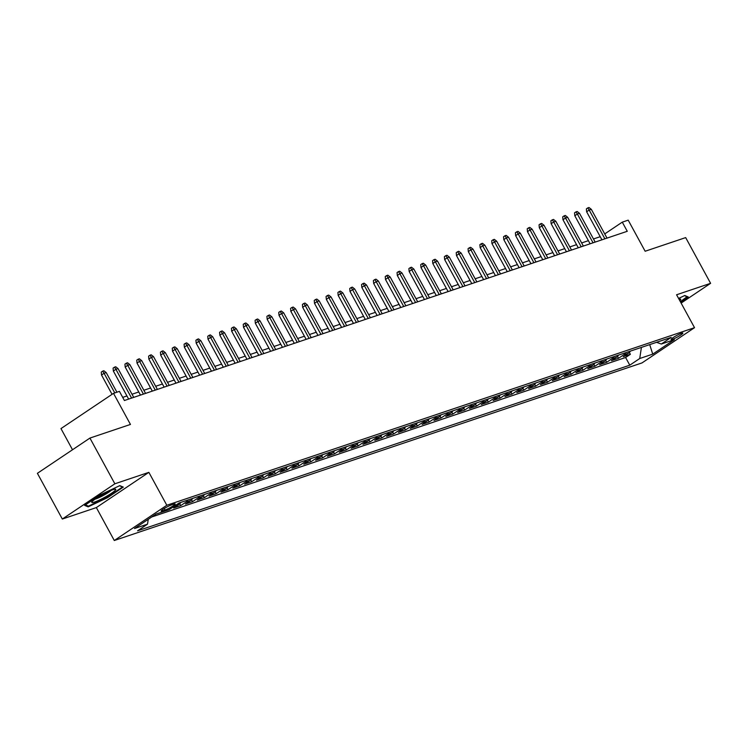 <?xml version="1.0" encoding="UTF-8"?>
<svg xmlns="http://www.w3.org/2000/svg" width="748" height="748" viewBox="0 0 748 748"><rect width="100%" height="100%" fill="white"/><g stroke="black" fill="none" stroke-linecap="round" stroke-linejoin="round"><path stroke-width="1.12" d="M681.512 333.253A6.723 0.86 151.4 0 0 674.771 336.572A6.723 0.86 151.4 0 0 671.068 339.517A6.723 0.86 151.4 0 0 672.424 339.349A6.723 0.86 151.4 0 0 679.175 336.02A6.723 0.86 151.4 0 0 682.868 333.084A6.723 0.86 151.4 0 0 681.512 333.253M114.285 540.505L641.999 362.92L694.527 327.68L166.823 505.265L114.285 540.505L96.342 507.583L148.871 472.353L114.855 483.797L62.327 519.037L96.342 507.583M62.327 519.037L37.4 473.316L89.928 438.076L130.451 424.443L113.509 393.355L60.971 428.595L72.519 449.763M681.119 303.09L710.6 283.324L685.673 237.602L645.15 251.244L628.198 220.155L622.28 222.147L604.73 233.918M114.855 483.797L89.928 438.076M180.736 502.432A8.396 6.751 -108.6 0 1 178.819 504.526L173.639 508.004L180.736 505.611L179.735 503.769M192.563 498.449A8.396 6.751 -108.6 0 1 190.656 500.543L185.467 504.021L192.573 501.628L191.563 499.786M204.4 494.465A8.396 6.751 -108.6 0 1 202.484 496.56L197.304 500.038L204.4 497.644L203.4 495.802M216.228 490.492A8.396 6.751 -108.6 0 1 214.321 492.577L209.131 496.055L216.237 493.671L215.228 491.819M228.065 486.509A8.396 6.751 -108.6 0 1 226.148 488.594L220.969 492.072L228.065 489.688L227.065 487.836M239.893 482.525A8.396 6.751 -108.6 0 1 237.986 484.62L232.796 488.089L239.902 485.704L238.893 483.863M251.73 478.542A8.396 6.751 -108.6 0 1 249.813 480.637L244.633 484.115L251.73 481.721L250.72 479.879M263.558 474.559A8.396 6.751 -108.6 0 1 261.641 476.654L256.461 480.132L263.567 477.738L262.557 475.896M275.395 470.576A8.396 6.751 -108.6 0 1 273.478 472.671L268.298 476.149L275.395 473.755L274.385 471.913M287.223 466.602A8.396 6.751 -108.6 0 1 285.306 468.687L280.126 472.166L287.223 469.772L286.222 467.93M299.06 462.619A8.396 6.751 -108.6 0 1 297.143 464.704L291.963 468.183L299.06 465.798L298.05 463.947M310.888 458.636A8.396 6.751 -108.6 0 1 308.971 460.731L303.791 464.199L310.888 461.815L309.887 459.964M322.725 454.653A8.396 6.751 -108.6 0 1 320.808 456.748L315.628 460.216L322.725 457.832L321.715 455.99M334.552 450.67A8.396 6.751 -108.6 0 1 332.636 452.764L327.456 456.243L334.552 453.849L333.552 452.007M346.38 446.687A8.396 6.751 -108.6 0 1 344.473 448.781L339.283 452.26L346.389 449.866L345.38 448.024M358.217 442.704A8.396 6.751 -108.6 0 1 356.3 444.798L351.121 448.276L358.217 445.883L357.217 444.041M370.045 438.73A8.396 6.751 -108.6 0 1 368.138 440.815L362.948 444.293L370.054 441.909L369.045 440.058M381.882 434.747A8.396 6.751 -108.6 0 1 379.965 436.832L374.785 440.31L381.882 437.926L380.882 436.075M393.71 430.764A8.396 6.751 -108.6 0 1 391.802 432.858L386.613 436.327L393.719 433.943L392.709 432.101M405.547 426.781A8.396 6.751 -108.6 0 1 403.63 428.875L398.45 432.353L405.547 429.96L404.537 428.118M417.375 422.798A8.396 6.751 -108.6 0 1 415.458 424.892L410.278 428.37L417.384 425.977L416.374 424.135M429.212 418.815A8.396 6.751 -108.6 0 1 427.295 420.909L422.115 424.387L429.212 421.994L428.202 420.152M441.04 414.841A8.396 6.751 -108.6 0 1 439.123 416.926L433.943 420.404L441.04 418.01L440.039 416.169M452.877 410.858A8.396 6.751 -108.6 0 1 450.96 412.943L445.78 416.421L452.877 414.037L451.867 412.185M464.704 406.875A8.396 6.751 -108.6 0 1 462.788 408.969L457.608 412.438L464.704 410.054L463.704 408.202M476.541 402.892A8.396 6.751 -108.6 0 1 474.625 404.986L469.445 408.455L476.541 406.071L475.532 404.229M488.369 398.908A8.396 6.751 -108.6 0 1 486.452 401.003L481.273 404.481L488.369 402.087L487.369 400.245M500.197 394.925A8.396 6.751 -108.6 0 1 498.29 397.02L493.11 400.498L500.206 398.104L499.197 396.262M512.034 390.942A8.396 6.751 -108.6 0 1 510.117 393.037L504.937 396.515L512.034 394.121L511.034 392.279M523.862 386.968A8.396 6.751 -108.6 0 1 521.954 389.054L516.765 392.532L523.871 390.147L522.861 388.296M535.699 382.985A8.396 6.751 -108.6 0 1 533.782 385.07L528.602 388.549L535.699 386.164L534.698 384.313M547.527 379.002A8.396 6.751 -108.6 0 1 545.619 381.097L540.43 384.566L547.536 382.181L546.526 380.339M559.364 375.019A8.396 6.751 -108.6 0 1 557.447 377.114L552.267 380.592L559.364 378.198L558.363 376.356M571.192 371.036A8.396 6.751 -108.6 0 1 569.284 373.13L564.095 376.609L571.201 374.215L570.191 372.373M583.029 367.053A8.396 6.751 -108.6 0 1 581.112 369.147L575.932 372.626L583.029 370.232L582.019 368.39M594.856 363.079A8.396 6.751 -108.6 0 1 592.94 365.164L587.76 368.642L594.856 366.249L593.856 364.407M606.693 359.096A8.396 6.751 -108.6 0 1 604.777 361.181L599.597 364.659L606.693 362.275L605.684 360.424M618.521 355.113A8.396 6.751 -108.6 0 1 616.604 357.207L611.425 360.676L618.521 358.292L617.521 356.441M113.509 393.355L119.418 391.363L124.402 400.507L627.273 231.291L622.28 222.147M162.494 510.903L165.093 510.024A6.508 0.832 151.4 0 0 171.629 506.807A6.508 0.832 151.4 0 0 175.21 503.956A6.508 0.832 151.4 0 0 173.891 504.115L171.292 504.994A6.508 0.832 151.4 0 0 164.756 508.21A6.508 0.832 151.4 0 0 161.175 511.062A6.508 0.832 151.4 0 0 162.494 510.903L162.026 510.043M656.557 342.313L661.307 344.033L671.246 337.367L179.034 503.011L169.095 509.678L156.08 514.054L134.5 528.527L147.515 524.152L137.576 530.818L629.788 365.183L639.727 358.516L641.41 347.409M661.307 344.033L674.322 339.657L652.742 354.131L639.727 358.516M151.751 516.962L625.599 357.497L630.358 354.309L629.349 352.467M630.358 351.13A8.396 6.751 -108.6 0 1 628.442 353.224L623.262 356.693L630.358 354.309M625.618 352.719A8.396 6.751 71.4 0 1 623.71 354.814L618.521 358.292M613.79 356.703A8.396 6.751 71.4 0 1 611.873 358.797L606.693 362.275M601.953 360.686A8.396 6.751 71.4 0 1 600.046 362.78L594.856 366.249M590.125 364.669A8.396 6.751 71.4 0 1 588.209 366.763L583.029 370.232M578.298 368.652A8.396 6.751 71.4 0 1 576.381 370.737L571.201 374.215M566.46 372.635A8.396 6.751 71.4 0 1 564.544 374.72L559.364 378.198M554.633 376.609A8.396 6.751 71.4 0 1 552.716 378.703L547.536 382.181M542.796 380.592A8.396 6.751 71.4 0 1 540.879 382.686L535.699 386.164M530.968 384.575A8.396 6.751 71.4 0 1 529.051 386.669L523.871 390.147M519.131 388.558A8.396 6.751 71.4 0 1 517.214 390.652L512.034 394.121M507.303 392.541A8.396 6.751 71.4 0 1 505.386 394.626L500.206 398.104M495.466 396.524A8.396 6.751 71.4 0 1 493.558 398.609L488.369 402.087M483.638 400.498A8.396 6.751 71.4 0 1 481.721 402.592L476.541 406.071M471.801 404.481A8.396 6.751 71.4 0 1 469.894 406.575L464.704 410.054M459.973 408.464A8.396 6.751 71.4 0 1 458.057 410.559L452.877 414.037M448.136 412.447A8.396 6.751 71.4 0 1 446.229 414.542L441.04 418.01M436.308 416.43A8.396 6.751 71.4 0 1 434.392 418.525L429.212 421.994M424.471 420.413A8.396 6.751 71.4 0 1 422.564 422.498L417.384 425.977M412.644 424.397A8.396 6.751 71.4 0 1 410.727 426.482L405.547 429.96M400.816 428.37A8.396 6.751 71.4 0 1 398.899 430.465L393.719 433.943M388.979 432.353A8.396 6.751 71.4 0 1 387.062 434.448L381.882 437.926M377.151 436.336A8.396 6.751 71.4 0 1 375.234 438.431L370.054 441.909M365.314 440.32A8.396 6.751 71.4 0 1 363.397 442.414L358.217 445.883M353.486 444.303A8.396 6.751 71.4 0 1 351.569 446.388L346.389 449.866M341.649 448.286A8.396 6.751 71.4 0 1 339.742 450.371L334.552 453.849M329.821 452.26A8.396 6.751 71.4 0 1 327.904 454.354L322.725 457.832M317.984 456.243A8.396 6.751 71.4 0 1 316.077 458.337L310.888 461.815M306.156 460.226A8.396 6.751 71.4 0 1 304.24 462.32L299.06 465.798M294.319 464.209A8.396 6.751 71.4 0 1 292.412 466.303L287.223 469.772M282.492 468.192A8.396 6.751 71.4 0 1 280.575 470.286L275.395 473.755M270.654 472.175A8.396 6.751 71.4 0 1 268.747 474.26L263.567 477.738M258.827 476.158A8.396 6.751 71.4 0 1 256.91 478.243L251.73 481.721M246.999 480.132A8.396 6.751 71.4 0 1 245.082 482.226L239.902 485.704M235.162 484.115A8.396 6.751 71.4 0 1 233.245 486.209L228.065 489.688M223.334 488.098A8.396 6.751 71.4 0 1 221.417 490.192L216.237 493.671M211.497 492.081A8.396 6.751 71.4 0 1 209.58 494.176L204.4 497.644M199.669 496.064A8.396 6.751 71.4 0 1 197.752 498.149L192.573 501.628M187.832 500.047A8.396 6.751 71.4 0 1 185.925 502.132L180.736 505.611M148.871 472.353L166.823 505.265M710.6 283.324L676.585 294.768L694.527 327.68M600.223 236.686L593.473 238.958M588.395 240.669L581.635 242.941M576.558 244.652L569.808 246.924M564.731 248.635L557.971 250.907M552.894 252.609L546.143 254.881M541.066 256.592L534.315 258.864M529.229 260.575L522.478 262.847M517.401 264.558L510.65 266.83M505.564 268.541L498.813 270.813M493.736 272.524L486.985 274.796M481.899 276.498L475.148 278.78M470.071 280.481L463.321 282.753M458.244 284.464L451.483 286.736M446.406 288.447L439.656 290.72M434.579 292.431L427.819 294.703M422.742 296.414L415.991 298.686M410.914 300.397L404.154 302.669M399.077 304.371L392.326 306.643M387.249 308.354L380.498 310.626M375.412 312.337L368.661 314.609M363.584 316.32L356.833 318.592M351.747 320.303L344.996 322.575M339.919 324.286L333.169 326.558M328.082 328.26L321.331 330.541M316.254 332.243L309.504 334.515M304.427 336.226L297.667 338.498M292.59 340.209L285.839 342.481M280.762 344.192L274.002 346.464M268.925 348.175L262.174 350.447M257.097 352.158L250.337 354.43M245.26 356.132L238.509 358.404M233.432 360.115L226.681 362.387M221.595 364.098L214.844 366.37M209.767 368.081L203.017 370.354M197.93 372.065L191.179 374.337M186.102 376.048L179.352 378.32M174.265 380.021L167.515 382.303M162.438 384.005L155.687 386.277M150.61 387.988L143.85 390.26M138.773 391.971L132.022 394.243M126.945 395.954L122.7 397.384M148.244 519.308L147.515 524.152M625.599 357.497L629.788 365.183M652.742 354.131L649.703 344.622M88.152 506.854L107.478 497.7L123.298 487.088L119.792 485.63L100.466 494.774L84.646 505.386L88.152 506.854L87.572 505.798M680.596 302.127L688.282 296.965L684.775 295.507L678.586 298.433M114.781 392.924L104.075 373.299L101.522 375.01L101.27 372.093L102.682 371.139L104.075 373.299L106.207 372.579L116.912 392.214M101.522 375.01L112.05 394.327M102.682 371.139L103.869 370.746L106.207 372.579M113.004 489.688A13.651 1.739 151.4 0 0 100.569 495.681A13.651 1.739 151.4 0 0 91.901 501.908A13.651 1.739 151.4 0 0 94.547 502.067A13.651 1.739 151.4 0 0 109.47 494.568A13.651 1.739 151.4 0 0 115.267 489.164A13.651 1.739 151.4 0 0 113.004 489.688M95.118 499.122A10.332 1.318 151.4 0 0 95.875 498.897A10.332 1.318 151.4 0 0 111.2 490.361M119.512 485.761L122.504 487.013L107.17 497.289L88.442 506.153L85.394 504.881M687.3 296.554L680.343 301.668M684.485 295.638L687.477 296.881M679.782 300.64A13.651 1.739 151.4 0 0 680.25 299.041A13.651 1.739 151.4 0 0 679.025 299.247M131.592 398.086L115.912 369.316L113.35 371.027L113.098 368.11L114.519 367.165L115.912 369.316L118.034 368.596L133.724 397.375M113.35 371.027L128.647 399.077M114.519 367.165L115.706 366.763L118.034 368.596M143.429 394.103L127.74 365.333L125.187 367.053L124.935 364.136L126.347 363.182L127.74 365.333L129.872 364.622L145.561 393.392M125.187 367.053L140.474 395.103M126.347 363.182L127.534 362.78L129.872 364.622M155.257 390.129L139.577 361.349L137.015 363.07L136.762 360.153L138.184 359.199L139.577 361.349L141.699 360.639L157.389 389.409M137.015 363.07L152.312 391.12M138.184 359.199L139.362 358.797L141.699 360.639M167.094 386.146L151.405 357.376L148.852 359.087L148.6 356.17L150.011 355.216L151.405 357.376L153.536 356.656L169.226 385.426M148.852 359.087L164.139 387.137M150.011 355.216L151.199 354.814L153.536 356.656M178.922 382.163L163.242 353.393L160.68 355.104L160.427 352.186L161.849 351.233L163.242 353.393L165.364 352.673L181.053 381.443M160.68 355.104L175.976 383.154M161.849 351.233L163.027 350.84L165.364 352.673M190.759 378.179L175.069 349.41L172.517 351.121L172.255 348.203L173.676 347.25L175.069 349.41L177.201 348.69L192.881 377.459M172.517 351.121L187.804 379.171M173.676 347.25L174.864 346.857L177.201 348.69M202.586 374.196L186.897 345.426L184.345 347.137L184.092 344.22L185.513 343.276L186.897 345.426L189.029 344.706L204.718 373.486M184.345 347.137L199.641 375.187M185.513 343.276L186.691 342.874L189.029 344.706M214.424 370.213L198.734 341.443L196.182 343.164L195.92 340.247L197.341 339.293L198.734 341.443L200.866 340.733L216.546 369.503M196.182 343.164L211.469 371.204M197.341 339.293L198.529 338.891L200.866 340.733M226.251 366.23L210.562 337.46L208.009 339.181L207.757 336.263L209.178 335.31L210.562 337.46L212.694 336.75L228.383 365.52M208.009 339.181L223.306 367.231M209.178 335.31L210.356 334.908L212.694 336.75M238.088 362.256L222.399 333.486L219.847 335.197L219.585 332.28L221.006 331.327L222.399 333.486L224.531 332.767L240.211 361.536M219.847 335.197L235.134 363.248M221.006 331.327L222.193 330.925L224.531 332.767M249.916 358.273L234.227 329.503L231.674 331.214L231.422 328.297L232.843 327.344L234.227 329.503L236.359 328.783L252.048 357.553M231.674 331.214L246.971 359.264M232.843 327.344L234.021 326.951L236.359 328.783M261.744 354.29L246.064 325.52L243.502 327.231L243.25 324.314L244.671 323.36L246.064 325.52L248.196 324.8L263.876 353.57M243.502 327.231L258.799 355.281M244.671 323.36L245.858 322.968L248.196 324.8M273.581 350.307L257.892 321.537L255.339 323.248L255.087 320.331L256.508 319.377L257.892 321.537L260.024 320.817L275.713 349.587M255.339 323.248L270.636 351.298M256.508 319.377L257.686 318.985L260.024 320.817M285.409 346.324L269.729 317.554L267.167 319.265L266.914 316.348L268.336 315.404L269.729 317.554L271.861 316.834L287.541 345.613M267.167 319.265L282.464 347.315M268.336 315.404L269.523 315.002L271.861 316.834M297.246 342.341L281.557 313.571L279.004 315.291L278.752 312.374L280.163 311.42L281.557 313.571L283.688 312.86L299.378 341.63M279.004 315.291L294.291 343.341M280.163 311.42L281.351 311.018L283.688 312.86M309.074 338.367L293.394 309.588L290.832 311.308L290.579 308.391L292.001 307.437L293.394 309.588L295.516 308.877L311.205 337.647M290.832 311.308L306.128 339.358M292.001 307.437L293.179 307.035L295.516 308.877M320.911 334.384L305.221 305.614L302.669 307.325L302.416 304.408L303.828 303.454L305.221 305.614L307.353 304.894L323.043 333.664M302.669 307.325L317.956 335.375M303.828 303.454L305.016 303.052L307.353 304.894M332.738 330.401L317.059 301.631L314.497 303.342L314.244 300.425L315.665 299.471L317.059 301.631L319.181 300.911L334.87 329.681M314.497 303.342L329.793 331.392M315.665 299.471L316.843 299.078L319.181 300.911M344.576 326.418L328.886 297.648L326.334 299.359L326.072 296.442L327.493 295.488L328.886 297.648L331.018 296.928L346.707 325.698M326.334 299.359L341.621 327.409M327.493 295.488L328.681 295.095L331.018 296.928M356.403 322.435L340.714 293.665L338.161 295.376L337.909 292.459L339.33 291.514L340.714 293.665L342.846 292.945L358.535 321.724M338.161 295.376L353.458 323.426M339.33 291.514L340.508 291.112L342.846 292.945M368.24 318.452L352.551 289.682L349.999 291.402L349.737 288.485L351.158 287.531L352.551 289.682L354.683 288.971L370.363 317.741M349.999 291.402L365.286 319.443M351.158 287.531L352.345 287.129L354.683 288.971M380.068 314.469L364.379 285.699L361.826 287.419L361.574 284.502L362.995 283.548L364.379 285.699L366.511 284.988L382.2 313.758M361.826 287.419L377.123 315.469M362.995 283.548L364.173 283.146L366.511 284.988M391.905 310.495L376.216 281.725L373.663 283.436L373.402 280.519L374.823 279.565L376.216 281.725L378.348 281.005L394.028 309.775M373.663 283.436L388.951 311.486M374.823 279.565L376.01 279.163L378.348 281.005M403.733 306.512L388.044 277.742L385.491 279.453L385.239 276.536L386.66 275.582L388.044 277.742L390.176 277.022L405.865 305.792M385.491 279.453L400.788 307.503M386.66 275.582L387.838 275.189L390.176 277.022M415.561 302.529L399.881 273.759L397.319 275.47L397.066 272.553L398.488 271.599L399.881 273.759L402.013 273.039L417.693 301.809M397.319 275.47L412.616 303.52M398.488 271.599L399.675 271.206L402.013 273.039M427.398 298.546L411.709 269.776L409.156 271.487L408.904 268.569L410.325 267.616L411.709 269.776L413.84 269.056L429.53 297.826M409.156 271.487L424.453 299.537M410.325 267.616L411.503 267.223L413.84 269.056M439.226 294.562L423.546 265.792L420.984 267.504L420.731 264.586L422.153 263.642L423.546 265.792L425.677 265.072L441.357 293.852M420.984 267.504L436.28 295.554M422.153 263.642L423.34 263.24L425.677 265.072M451.063 290.579L435.373 261.809L432.821 263.53L432.568 260.613L433.98 259.659L435.373 261.809L437.505 261.099L453.195 289.869M432.821 263.53L448.108 291.58M433.98 259.659L435.168 259.257L437.505 261.099M462.89 286.606L447.211 257.826L444.649 259.547L444.396 256.629L445.817 255.676L447.211 257.826L449.333 257.116L465.022 285.886M444.649 259.547L459.945 287.597M445.817 255.676L446.995 255.274L449.333 257.116M474.728 282.622L459.038 253.853L456.486 255.564L456.233 252.646L457.645 251.693L459.038 253.853L461.17 253.133L476.859 281.903M456.486 255.564L471.773 283.614M457.645 251.693L458.833 251.291L461.17 253.133M486.555 278.639L470.875 249.869L468.313 251.58L468.061 248.663L469.482 247.71L470.875 249.869L472.998 249.149L488.687 277.919M468.313 251.58L483.61 279.63M469.482 247.71L470.66 247.317L472.998 249.149M498.392 274.656L482.703 245.886L480.151 247.597L479.889 244.68L481.31 243.726L482.703 245.886L484.835 245.166L500.524 273.936M480.151 247.597L495.438 275.647M481.31 243.726L482.497 243.334L484.835 245.166M510.22 270.673L494.54 241.903L491.978 243.614L491.726 240.697L493.147 239.753L494.54 241.903L496.663 241.183L512.352 269.963M491.978 243.614L507.275 271.664M493.147 239.753L494.325 239.351L496.663 241.183M522.057 266.69L506.368 237.92L503.815 239.641L503.554 236.723L504.975 235.77L506.368 237.92L508.5 237.209L524.18 265.979M503.815 239.641L519.103 267.681M504.975 235.77L506.162 235.368L508.5 237.209M533.885 262.707L518.196 233.937L515.643 235.657L515.391 232.74L516.812 231.787L518.196 233.937L520.327 233.226L536.017 261.996M515.643 235.657L530.94 263.707M516.812 231.787L517.99 231.384L520.327 233.226M545.722 258.733L530.033 229.963L527.48 231.674L527.218 228.757L528.64 227.803L530.033 229.963L532.165 229.243L547.845 258.013M527.48 231.674L542.768 259.724M528.64 227.803L529.827 227.401L532.165 229.243M557.55 254.75L541.861 225.98L539.308 227.691L539.056 224.774L540.477 223.82L541.861 225.98L543.992 225.26L559.682 254.03M539.308 227.691L554.605 255.741M540.477 223.82L541.655 223.428L543.992 225.26M569.387 250.767L553.698 221.997L551.145 223.708L550.883 220.791L552.305 219.837L553.698 221.997L555.829 221.277L571.509 250.047M551.145 223.708L566.432 251.758M552.305 219.837L553.492 219.445L555.829 221.277M581.215 246.784L565.525 218.014L562.973 219.725L562.72 216.808L564.142 215.854L565.525 218.014L567.657 217.294L583.346 246.064M562.973 219.725L578.269 247.775M564.142 215.854L565.32 215.461L567.657 217.294M593.042 242.801L577.363 214.031L574.801 215.742L574.548 212.825L575.969 211.88L577.363 214.031L579.494 213.311L595.174 242.09M574.801 215.742L590.097 243.792M575.969 211.88L577.157 211.478L579.494 213.311M604.88 238.818L589.19 210.048L586.638 211.768L586.385 208.851L587.797 207.897L589.19 210.048L591.322 209.337L607.011 238.107M586.638 211.768L601.925 239.818M587.797 207.897L588.985 207.495L591.322 209.337M628.442 353.224L623.71 354.814M616.604 357.207L611.873 358.797M604.777 361.181L600.046 362.78M592.94 365.164L588.209 366.763M581.112 369.147L576.381 370.737M569.284 373.13L564.544 374.72M557.447 377.114L552.716 378.703M545.619 381.097L540.879 382.686M533.782 385.07L529.051 386.669M521.954 389.054L517.214 390.652M510.117 393.037L505.386 394.626M498.29 397.02L493.558 398.609M486.452 401.003L481.721 402.592M474.625 404.986L469.894 406.575M462.788 408.969L458.057 410.559M450.96 412.943L446.229 414.542M439.123 416.926L434.392 418.525M427.295 420.909L422.564 422.498M415.458 424.892L410.727 426.482M403.63 428.875L398.899 430.465M391.802 432.858L387.062 434.448M379.965 436.832L375.234 438.431M368.138 440.815L363.397 442.414M356.3 444.798L351.569 446.388M344.473 448.781L339.742 450.371M332.636 452.764L327.904 454.354M320.808 456.748L316.077 458.337M308.971 460.731L304.24 462.32M297.143 464.704L292.412 466.303M285.306 468.687L280.575 470.286M273.478 472.671L268.747 474.26M261.641 476.654L256.91 478.243M249.813 480.637L245.082 482.226M237.986 484.62L233.245 486.209M226.148 488.594L221.417 490.192M214.321 492.577L209.58 494.176M202.484 496.56L197.752 498.149M190.656 500.543L185.925 502.132M178.819 504.526L174.705 505.91M164.27 508.509L165.093 510.024"/></g></svg>
